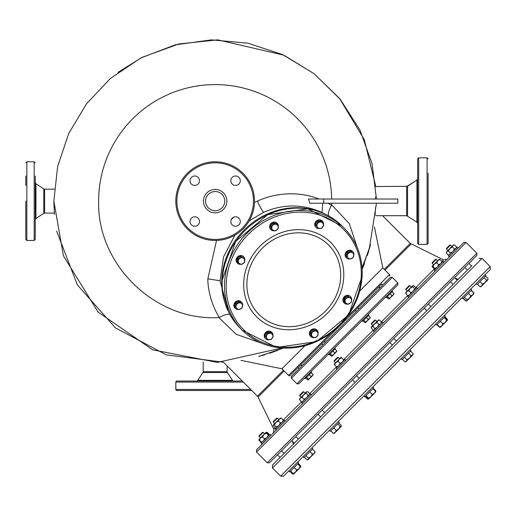 <?xml version="1.0" encoding="UTF-8"?>
<svg xmlns="http://www.w3.org/2000/svg" width="516" height="516" viewBox="0 0 516 516"><rect width="100%" height="100%" fill="white"/><g stroke="black" fill="none" stroke-linecap="round" stroke-linejoin="round"><path stroke-width="0.77" d="M308.542 199.021L397.791 199.021L397.791 203.22L309.787 203.22L308.542 199.021L318.243 199.021M375.08 214.966L375.558 207.297M375.667 199.021L375.622 196.944M375.164 188.314L375.113 187.643M370.488 244.629L362.148 269.223M283.265 348.107L258.677 356.446L264.644 354.821M269.681 353.254L277.821 350.338M362.458 268.501L364.56 263.308M367.366 255.414L368.869 250.563M369.333 248.944L370.088 246.184M325.364 199.021L331.672 199.021A116.526 116.526 0 0 0 214.114 84.598A116.526 116.526 0 0 0 98.633 201.124C96.918 264.753 155.329 321.333 218.874 317.592L236.218 334.316L261.935 343.353M331.672 203.22A118.19 118.19 91.2 0 1 331.633 204.833L349.28 223.621L357.388 247.874M304.917 345.785L281.93 368.779L240.959 360.349M347.262 316.798L389.496 274.564L382.82 267.888L359.826 290.882M382.82 267.888L374.39 226.917M218.874 317.592L219.371 317.463C224.505 314.612 228.117 313.676 230.188 314.657M216.552 240.437L207.851 278.808C207.709 291.03 212.644 307.284 219.371 317.463M318.998 199.021C299.828 191.313 276.26 192.294 257.4 201.124L254.478 202.511M233.709 217.184L231.22 219.668M322.855 203.22L319.359 203.22M329.808 203.22L327.937 203.22A82.167 77.574 135.6 0 1 331.504 205.329L331.633 204.833M328.698 216.146C327.699 214.211 328.634 210.605 331.504 205.329M392.276 277.344L397.842 282.91L296.952 383.801L291.385 378.234L392.276 277.344L390.425 277.344L291.385 376.383L299.17 368.598L298.055 367.489L290.089 375.455A1.051 1.051 -26.6 0 1 288.605 375.455L281.93 368.779M234.928 235.141L223.557 256.833L220.061 280.775L228.407 311.625M325.667 214.366L322.003 212.489C302.769 203.878 283.278 203.833 263.534 212.353L249.183 220.887M290.089 375.455L381.711 283.832M389.496 274.564A1.051 1.051 -63.4 0 1 389.496 276.047M358.955 308.82L357.84 307.704L377.628 287.915M301.957 363.587L300.841 364.702M324.525 341.018L355.06 310.484L324.525 341.018M297.139 435.175L321.945 410.362M322.706 409.601L351.944 380.363M357.137 375.171L476.849 255.465L476.849 253.233L267.275 462.807L269.5 462.807L373.178 359.136M466.09 242.481L256.523 452.048L256.523 449.823L463.865 242.481L466.09 242.481L476.849 253.233M296.358 435.955L291.166 441.148M282.097 450.216L279.498 452.809M469.45 262.863L465.858 266.45M417.631 223.267L417.631 224.305M428.132 186.805L428.132 243.352L427.087 244.397L427.087 157.844L418.676 157.844L417.631 158.896L417.644 243.352L418.689 244.397L417.644 243.352M25.8 185.444L25.8 176.001M25.8 162.83L26.851 161.779L26.851 240.462L25.8 239.418L25.8 201.124M35.243 216.804L35.243 176.001M35.243 185.444L35.243 191.52M26.851 240.462L34.191 240.462L35.243 239.418L35.243 201.124M203.201 361.98L203.201 371.655L227.124 371.655L227.124 365.902M203.465 390.489L226.859 390.489L203.465 390.489M196.48 381.047A1.574 1.574 -24.5 0 0 197.796 380.337L202.943 372.52A1.574 1.574 10.1 0 0 203.201 371.655M202.943 372.52L227.382 372.52A1.574 1.574 -10 0 1 227.124 371.655M251.711 390.489L176.872 390.489A1.051 1.051 44.3 0 1 175.821 389.438L175.821 382.092A1.051 1.051 135.7 0 1 176.872 381.047L242.268 381.047M227.382 372.52L232.529 380.337A1.574 1.574 24.5 0 0 233.845 381.047M230.845 381.047L240.282 381.047L230.845 381.047M317.546 419.96L298.861 438.645M297.313 440.187L282.097 455.409M324.48 413.026L325.209 412.29M396.907 340.592L396.443 341.057L393.85 338.457L424.197 308.11L393.85 338.464M389.767 342.54L356.582 375.725L389.767 342.54L392.366 345.139L391.902 345.604M272.474 467.999L280.633 476.158L490.2 266.591L482.041 258.432L272.474 467.999L272.474 465.032L471.953 265.553M466.941 270.558L458.118 279.388L455.17 278.221M272.474 465.032L279.595 457.911M490.2 266.591L490.2 269.558L283.6 476.158L288.773 470.985L289.702 471.914L298.603 463.013L297.674 462.084L303.034 456.725L303.963 457.653L312.864 448.752L311.935 447.823L329.382 430.37L330.311 431.299L339.212 422.398L338.29 421.469L363.812 395.946L364.741 396.868L365.083 396.533L373.642 387.968L372.72 387.039L401.08 358.678L402.009 359.6L410.91 350.699L409.981 349.777L435.51 324.248L436.439 325.17L445.34 316.269L444.411 315.347L459.943 299.815M477.055 284.561L485.956 275.66L485.027 274.731L476.126 283.632L477.055 284.561M461.865 297.893L462.788 298.822L471.695 289.921L470.766 288.992M432.679 262.167L432.189 263.399L436.272 259.316L437.678 260.728M463.284 298.332L465.774 300.822L466.857 300.841L466.174 300.963M464.342 297.268L466.838 299.764L466.857 300.841L469.367 298.332L466.838 299.764M468.302 293.307L470.792 295.803L469.367 298.332L472.791 294.9L470.792 295.803M473.694 292.907L472.791 294.9L473.83 293.862L473.694 292.907L471.198 290.411M432.189 262.657L435.53 259.316L436.272 259.316M473.714 293.985L473.759 293.12M409.917 285.671L409.175 285.671L408.143 286.702L405.84 289.012L405.84 289.753L409.917 285.671L411.329 287.077M444.676 316.934L447.449 320.243L446.637 319.965L445.289 322.403L442.844 323.751L441.773 325.925L439.593 327.002L440.251 327.305M437.104 324.506L439.593 327.002M440.354 321.255L442.844 323.751M444.141 317.469L446.637 319.965M447.475 320.081L440.412 327.286M375.487 320.101L374.745 320.101L373.074 321.771L371.41 323.442L371.41 324.183L375.487 320.101L376.899 321.507M410.555 351.054L413.052 353.544L412.574 355.118L411 355.595L409.504 358.194L406.905 359.697L406.427 361.271L404.854 361.742L402.364 359.252M412.955 354.428L413.052 353.544L413.052 354.647L405.95 361.742L404.854 361.742M404.409 357.201L406.905 359.697M408.511 353.105L411 355.595M338.219 357.369L337.477 357.369L334.142 360.703L334.142 361.445L338.219 357.369L339.631 358.775M372.978 388.632L375.474 391.128L374.397 393.302L372.223 394.379L370.875 396.817L368.437 398.165L368.624 399.01L367.585 399.01L365.096 396.52M375.474 391.128L375.751 391.941L375.783 390.812L375.713 391.586L375.783 390.812L373.294 388.322M365.405 396.204L368.682 399.01L375.783 391.85M365.941 395.669L368.437 398.165M369.727 391.883L372.223 394.379M303.789 391.799L303.047 391.799L299.712 395.133L299.712 395.875L303.789 391.799L305.201 393.205M338.722 422.888L341.211 425.384L341.231 426.461L340.154 426.442L338.722 428.97L336.193 430.402L335.297 432.402L333.297 433.298L334.374 433.317M337.664 423.952L340.154 426.442M341.353 426.339L334.252 433.44M330.801 430.808L333.297 433.298M333.704 427.912L336.193 430.402M273.512 422.075L277.286 418.302M312.477 449.139L314.966 451.629L314.27 453.429L312.47 454.125L310.987 456.705L308.407 458.189L308.175 459.524L306.839 459.756L304.35 457.266M309.981 451.635L312.47 454.125M315.005 452.132L314.966 451.629M305.917 455.699L308.407 458.189M307.317 459.795L306.839 459.756M273.486 421.359L276.57 418.276M314.734 452.964L307.904 459.795L307.343 459.795M280.053 457.447L277.46 454.848M260.509 437.897L259.096 436.491L263.179 432.408L264.585 433.821M284.135 453.37L281.536 450.771M297.7 463.91L300.189 466.406L298.964 468.728L296.642 469.953L295.416 472.275L293.094 473.507L293.643 474.056L292.578 474.017L290.089 471.527M294.152 467.464L296.642 469.953M293.643 474.056L300.744 466.954L300.189 466.406M290.598 471.011L293.094 473.507M263.179 432.408L262.438 432.408L259.096 435.749L259.096 436.491M298.216 463.4L300.705 465.89L300.744 466.954M300.705 465.89L300.473 467.225M293.443 473.856L292.578 474.017M368.36 398.939L367.585 399.01M436.929 324.68L439.426 327.176L440.503 327.196M439.774 327.105L439.426 327.176M444.85 316.766L447.34 319.256L447.359 320.333M463.181 298.435L465.671 300.925L466.341 300.957M471.308 290.308L473.798 292.798M450.378 245.216L446.45 249.138L447.862 250.544M446.604 248.983L446.45 248.396L449.662 245.184M477.442 284.174L479.932 286.664L480.996 286.702L481.731 285.967L479.932 286.664M479.932 281.678L482.428 284.168L481.731 285.967L485.008 282.691L482.428 284.168M483.995 277.614L486.491 280.104L485.008 282.691L487.826 279.872L486.491 280.104M488.059 278.537L487.826 279.872L488.059 278.537L485.569 276.047M261.477 443.012L261.135 443.354L262.064 444.276L270.965 435.375L270.042 434.453L261.477 443.012M285.225 421.114L284.303 420.192L275.402 429.093L276.324 430.015M311.58 394.766L310.651 393.837L301.75 402.738L302.679 403.667M340.631 363.857L336.18 368.308L337.109 369.237L346.01 360.336L345.081 359.407L340.631 363.857M383.278 323.068L382.35 322.139L373.449 331.04L374.377 331.969M417.708 288.637L416.78 287.709L407.879 296.61L408.807 297.538M444.057 262.283L443.128 261.36L434.227 270.261L435.156 271.19M458.318 248.022L457.395 247.1L448.488 256L449.417 256.929M259.019 440.045L260.941 442.451L261.715 442.38M267.198 432.311L269.139 434.253L269.107 435.381L268.294 435.098L266.946 437.542L264.502 438.884L263.431 441.064L261.251 442.141L262.07 442.418L260.941 442.451M269.107 435.381L268.823 434.562L266.095 432.311L259 439.406L261.251 442.141M259 440.458L259.026 439.38M267.146 432.311L266.095 432.311L266.346 433.156L263.908 434.498L262.56 436.942L260.387 438.02L259.309 440.193M262.56 436.942L264.502 438.884M266.346 433.156L268.294 435.098M280.356 418.05L273.261 425.145M280.24 418.166L281.317 418.186L279.317 419.089L278.421 421.088L275.892 422.514L274.46 425.042L273.377 425.029L273.396 426.106L275.344 428.048L276.299 428.19M274.46 425.042L276.402 426.99L276.421 428.067M278.421 421.088L280.362 423.03L278.93 425.558L276.402 426.99M281.317 418.186L283.258 420.134L282.362 422.127L280.362 423.03M283.258 420.134L283.4 421.088M299.648 399.861L300.344 398.062L302.144 397.365L303.621 394.785L306.207 393.302L306.44 391.967L307.775 391.734L306.71 391.696L299.609 398.797L299.648 399.861L301.589 401.803L302.653 401.835M302.144 397.365L304.085 399.307L303.389 401.106L301.589 401.803M306.207 393.302L308.149 395.243L306.665 397.823L304.085 399.307M307.775 391.734L309.716 393.676L309.748 394.74M309.716 393.676L309.484 395.011L308.149 395.243M334.587 364.915L335.813 362.593L338.141 361.368L339.367 359.039L341.689 357.814L341.14 357.265L334.039 364.367L337.083 367.405M338.141 361.368L340.083 363.309L338.857 365.631L336.535 366.857M341.689 357.814L343.63 359.762L342.405 362.084L340.083 363.309M344.178 360.31L343.63 359.762M378.138 320.268L371.307 327.099L371.339 328.163L373.287 330.105L374.616 329.872L374.855 328.537L372.913 326.596L371.578 326.828L371.339 328.163M378.409 319.997L379.466 320.036L377.673 320.733L376.977 322.532L374.397 324.016L372.913 326.596M374.352 330.143L373.287 330.105M376.977 322.532L378.918 324.474L377.435 327.054L374.855 328.537M379.466 320.036L381.414 321.978L380.718 323.777L378.918 324.474M381.447 323.042L381.414 321.978M415.877 288.612L415.741 287.651L413.793 285.709L412.839 285.567L405.737 292.669L405.879 293.63L407.821 295.571L408.782 295.713M412.839 285.567L412.736 286.773L410.207 288.199L408.775 290.727L406.776 291.63L405.879 293.63M408.775 290.727L410.717 292.675L409.82 294.668L407.821 295.571M412.736 286.773L414.677 288.715L413.245 291.243L410.717 292.675M415.754 288.734L414.677 288.715M439.187 259.219L432.092 266.32M439.155 259.251L439.974 259.529L437.8 260.606L436.723 262.779L434.279 264.127L432.937 266.566L432.118 266.288L432.402 267.101L435.13 269.358M436.723 262.779L438.665 264.727L437.323 267.165L434.878 268.514L435.162 269.326M432.937 266.566L434.878 268.514M439.974 259.529L441.915 261.477L440.838 263.65L438.665 264.727M441.915 261.477L442.231 262.257M454.499 244.958L453.448 244.958L446.353 252.053L446.353 253.104M454.086 244.977L452.977 245.435L452.5 247.009L449.9 248.506L448.398 251.105L446.824 251.582L446.353 253.156L446.824 251.582M452.5 247.009L454.441 248.951L452.938 251.55L450.345 253.046L449.868 254.62L448.294 255.097L446.353 253.156M448.398 251.105L450.345 253.046M454.551 244.958L456.492 246.9L456.015 248.473L454.441 248.951M456.389 247.783L456.492 246.9L456.492 247.996M428.132 243.352L428.132 229.027M428.132 219.584L428.132 182.664M428.132 173.221L428.132 201.124M417.644 213.347L417.644 201.124M397.842 282.91L397.842 284.767L298.803 383.801L304.737 377.873L305.401 378.538L311.709 372.236L311.038 371.565L328.421 354.182L329.092 354.853L335.394 348.545L334.729 347.881L361.922 320.688L362.587 321.352L368.895 315.05L368.224 314.379L386.529 296.074M298.706 369.063L312.057 355.718M381.343 286.425L390.425 277.344M397.842 284.767L391.915 290.695L392.579 291.359L386.278 297.668L385.607 296.997M307.884 374.719L311.038 371.565M390.148 293.791L391.87 295.52L390.902 297.235L389.187 298.203L389.199 298.938L388.464 298.925L386.742 297.203M387.458 296.481L389.187 298.203M392.115 291.824L393.837 293.552L393.224 294.907L391.87 295.52M393.837 293.552L393.934 294.197L389.199 298.938L388.464 298.925M366.463 317.482L368.185 319.204L367.211 320.92L365.496 321.894L365.509 322.623L364.773 322.61L363.051 320.887M363.774 320.165L365.496 321.894M368.43 315.515L370.153 317.237L369.54 318.591L368.185 319.204M370.153 317.237L370.166 317.972L370.153 317.237L370.166 317.972L365.509 322.623L364.773 322.61M332.962 350.977L334.684 352.705L333.717 354.421L331.994 355.389L332.007 356.124L331.278 356.111L329.556 354.389M330.272 353.666L331.994 355.389M334.929 349.016L336.651 350.738L336.039 352.093L334.684 352.705M336.651 350.738L336.748 351.39L333.717 354.421L332.007 356.124L331.278 356.111M309.278 374.668L311 376.39L310.026 378.105L308.31 379.079L308.323 379.808L307.588 379.795L305.865 378.073M306.588 377.357L308.31 379.079M311.238 372.7L312.967 374.423L312.354 375.777L311 376.39M312.967 374.423L312.98 375.158L312.967 374.423L312.98 375.158L308.323 379.808L307.588 379.795M237.837 309.484A4.457 4.044 -45 0 1 235.251 308.387A4.457 4.044 -45 0 1 234.154 305.446A4.457 4.044 -45 0 1 236.967 301.389A4.457 4.044 -45 0 1 241.553 302.079A4.457 4.044 -45 0 1 242.655 304.666M235.109 308.239A4.457 4.044 -45 0 1 234.967 308.104A4.457 4.044 -45 0 1 233.871 305.162A4.457 4.044 -45 0 1 236.683 301.105A4.457 4.044 -45 0 1 241.269 301.802A4.457 4.044 -45 0 1 241.411 301.944M269.333 339.734A4.457 4.044 -45 0 1 265.611 338.748A4.457 4.044 -45 0 1 265.901 332.736A4.457 4.044 -45 0 1 271.913 332.439A4.457 4.044 -45 0 1 272.996 335.606M271.913 332.439L271.635 332.162A4.457 4.044 -45 0 0 265.624 332.452A4.457 4.044 -45 0 0 265.327 338.464L265.611 338.748M314.347 337.548A4.457 4.044 -45 0 1 313.709 337.625A4.457 4.044 -45 0 1 310.761 336.529A4.457 4.044 -45 0 1 310.071 331.943A4.457 4.044 -45 0 1 314.128 329.124A4.457 4.044 -45 0 1 317.069 330.221A4.457 4.044 -45 0 1 318.088 333.807M310.626 336.38A4.457 4.044 -45 0 1 310.484 336.245A4.457 4.044 -45 0 1 309.787 331.659A4.457 4.044 -45 0 1 313.844 328.84A4.457 4.044 -45 0 1 316.785 329.943A4.457 4.044 -45 0 1 316.927 330.085M347.429 304.111A4.457 4.044 -45 0 1 344.262 303.027A4.457 4.044 -45 0 1 344.559 297.016A4.457 4.044 -45 0 1 350.57 296.726A4.457 4.044 -45 0 1 351.557 300.447M344.127 302.886A4.457 4.044 -45 0 1 343.978 302.75A4.457 4.044 -45 0 1 344.275 296.739A4.457 4.044 -45 0 1 350.287 296.442A4.457 4.044 -45 0 1 350.422 296.584M349.068 258.974A4.457 4.044 -45 0 1 346.481 257.871A4.457 4.044 -45 0 1 345.385 254.93A4.457 4.044 -45 0 1 348.203 250.873A4.457 4.044 -45 0 1 352.789 251.569A4.457 4.044 -45 0 1 353.886 254.156M346.346 257.729A4.457 4.044 -45 0 1 346.197 257.594A4.457 4.044 -45 0 1 345.101 254.646A4.457 4.044 -45 0 1 347.919 250.595A4.457 4.044 -45 0 1 352.505 251.286A4.457 4.044 -45 0 1 352.641 251.434M319.849 228.498A4.457 4.044 -45 0 1 316.121 227.511A4.457 4.044 -45 0 1 316.418 221.506A4.457 4.044 -45 0 1 322.429 221.209A4.457 4.044 -45 0 1 323.506 224.37M316.121 227.511L315.837 227.234A4.457 4.044 -45 0 1 316.134 221.222A4.457 4.044 -45 0 1 322.145 220.925L322.429 221.209M274.551 230.749A4.457 4.044 -45 0 1 273.912 230.833A4.457 4.044 -45 0 1 270.965 229.73A4.457 4.044 -45 0 1 270.274 225.144A4.457 4.044 -45 0 1 274.331 222.332A4.457 4.044 -45 0 1 277.273 223.428A4.457 4.044 -45 0 1 278.292 227.008M270.829 229.588A4.457 4.044 -45 0 1 270.687 229.452A4.457 4.044 -45 0 1 269.991 224.866A4.457 4.044 -45 0 1 274.048 222.048A4.457 4.044 -45 0 1 276.989 223.144A4.457 4.044 -45 0 1 277.124 223.293M240.63 264.315A4.457 4.044 -45 0 1 237.47 263.231A4.457 4.044 -45 0 1 237.766 257.22A4.457 4.044 -45 0 1 243.771 256.929A4.457 4.044 -45 0 1 244.758 260.651M237.328 263.089A4.457 4.044 -45 0 1 237.186 262.947A4.457 4.044 -45 0 1 237.483 256.942A4.457 4.044 -45 0 1 243.494 256.645A4.457 4.044 -45 0 1 243.629 256.787M271.526 332.981L270.797 332.252L267.049 332.439L265.011 335.781L267.456 339.663L271.203 339.476L273.241 336.135L271.526 332.981L267.772 333.168L265.74 336.509L267.456 339.663M267.049 332.439L267.772 333.168M265.011 335.781L265.74 336.509M266.914 334.994A3.406 3.09 135 0 0 269.487 339.728A3.406 3.09 135 0 0 272.538 334.716A3.406 3.09 135 0 0 266.914 334.994M317.424 331.324L316.701 330.595L313.122 329.801L310.342 332.581L311.135 336.155L311.864 336.883L315.437 337.677L318.217 334.897L317.424 331.324L313.851 330.53L311.071 333.31L311.864 336.883M310.342 332.581L311.071 333.31M313.122 329.801L313.851 330.53M311.625 335.258A3.406 3.09 135 0 0 316.985 336.445A3.406 3.09 135 0 0 315.798 331.085A3.406 3.09 135 0 0 311.625 335.258M351.486 298.57L347.597 296.126L344.262 298.164L344.075 301.912L347.958 304.356L351.299 302.318L351.486 298.57L348.326 296.855L344.991 298.887L344.804 302.64M344.262 298.164L344.991 298.887M347.597 296.126L348.326 296.855M346.539 303.653A3.406 3.09 135 0 0 351.551 300.602A3.406 3.09 135 0 0 346.817 298.029A3.406 3.09 135 0 0 346.539 303.653M351.512 251.782L350.783 251.053L347.113 252.201L345.965 255.871L349.216 259.116L352.886 257.968L354.034 254.298L351.512 251.782L347.842 252.93L346.694 256.6M347.113 252.201L347.842 252.93M351.209 258.703A3.406 3.09 135 0 0 352.931 253.195A3.406 3.09 135 0 0 347.423 254.923A3.406 3.09 135 0 0 351.209 258.703M322.036 221.751L321.307 221.022L317.559 221.203L315.528 224.544L317.966 228.427L321.72 228.246L323.751 224.905L322.036 221.751L318.288 221.932L316.25 225.273L317.966 228.427M315.528 224.544L316.25 225.273M317.559 221.203L318.288 221.932M322.893 226.73A3.406 3.09 135 0 0 320.32 221.996A3.406 3.09 135 0 0 317.269 227.008A3.406 3.09 135 0 0 322.893 226.73M277.627 224.525L276.899 223.796L273.325 223.009L270.545 225.789L271.339 229.362L272.067 230.091L275.641 230.884L278.421 228.098L277.627 224.525L274.054 223.731L271.274 226.518L272.067 230.091M270.545 225.789L271.274 226.518M273.325 223.009L274.054 223.731M278.182 226.472A3.406 3.09 135 0 0 272.822 225.279A3.406 3.09 135 0 0 274.009 230.646A3.406 3.09 135 0 0 278.182 226.472M244.687 258.774L240.804 256.329L237.463 258.361L237.283 262.115L241.165 264.56L244.507 262.521L244.687 258.774L241.533 257.058L238.192 259.09L238.011 262.844M240.804 256.329L241.533 257.058M237.463 258.361L238.192 259.09M243.268 258.071A3.406 3.09 135 0 0 238.257 261.122A3.406 3.09 135 0 0 242.991 263.695A3.406 3.09 135 0 0 243.268 258.071M240.275 302.292L239.553 301.563L235.883 302.711L234.728 306.381L237.979 309.632L241.649 308.484L242.797 304.814L240.275 302.292L236.605 303.44L235.457 307.11M235.883 302.711L236.605 303.44M238.598 303.027A3.406 3.09 135 0 0 236.876 308.529A3.406 3.09 135 0 0 242.385 306.807A3.406 3.09 135 0 0 238.598 303.027M205.561 201.124A9.598 9.598 0 0 0 215.166 210.721A9.598 9.598 0 0 0 224.763 201.124A9.598 9.598 0 0 0 215.166 191.52A9.598 9.598 0 0 0 205.561 201.124A9.598 9.598 0 0 0 215.166 210.721A9.598 9.598 0 0 0 224.763 201.124A9.598 9.598 0 0 0 215.166 191.52A9.598 9.598 0 0 0 205.561 201.124M235.56 216.804A4.721 4.721 0 0 1 240.282 221.525A4.721 4.721 0 0 1 235.56 226.247A4.721 4.721 0 0 1 230.845 221.525A4.721 4.721 0 0 1 235.56 216.804M199.486 221.525A4.721 4.721 0 0 1 194.764 226.247A4.721 4.721 0 0 1 190.043 221.525A4.721 4.721 0 0 1 194.764 216.804A4.721 4.721 0 0 1 199.486 221.525M194.764 185.444A4.721 4.721 0 0 1 190.043 180.723A4.721 4.721 0 0 1 194.764 176.001A4.721 4.721 0 0 1 199.486 180.723A4.721 4.721 0 0 1 194.764 185.444M230.845 180.723A4.721 4.721 0 0 1 235.56 176.001A4.721 4.721 0 0 1 240.282 180.723A4.721 4.721 0 0 1 235.56 185.444A4.721 4.721 0 0 1 230.845 180.723M175.821 201.124A39.345 39.345 0 0 0 215.166 240.462A39.345 39.345 0 0 0 254.504 201.124A39.345 39.345 0 0 0 215.166 161.779A39.345 39.345 0 0 0 175.821 201.124M355.06 310.484L358.027 307.517M378.744 286.799L379.183 286.361M323.751 199.021L323.751 203.22M283.413 370.262L257.445 396.224L223.434 362.213L166.358 354.866L115.5 327.95L77.323 284.897L56.683 231.174M384.304 269.371L410.265 243.41L443.483 259.851L447.095 259.251M284.135 370.985L258.052 397.068L257.445 396.224M385.026 270.094L411.11 244.01M288.605 375.455L330.84 333.22M315.392 210.476A71.337 64.655 135 0 0 221.738 282.452A71.337 64.655 135 0 0 224.518 301.35M207.851 278.808L220.061 280.775M257.4 201.124A13.113 1.587 -114.4 0 0 263.534 212.353M322.752 203.22L322.003 212.489M373.262 330.079L343.604 359.729M336.503 366.831L309.69 393.65M301.563 401.777L283.232 420.101M275.312 428.022L273.893 429.441L273.293 433.053M381.388 321.952L407.795 295.545M415.709 287.625L434.317 269.017M441.89 261.444L443.483 259.851M407.53 215.959L407.543 186.282L375.803 186.54L364.302 139.675L339.451 98.304L314.025 73.672L283.845 55.173L217.694 39.842L178.742 43.989L141.932 57.399L118.009 72.363M375.803 215.707L406.679 215.707L416.934 222.164L406.666 215.707L406.679 186.54L416.922 180.084L417.631 178.768L416.934 180.084L416.922 222.151M44.634 213.082L43.763 213.34L43.763 188.901L44.634 189.166L44.634 213.082L54.303 213.082M43.763 188.901L35.952 183.754L35.952 218.494L35.243 219.803M34.191 240.462L34.191 161.779L35.243 162.83M197.796 380.337L232.529 380.337M250.66 389.438L175.821 389.438M243.313 382.092L175.821 382.092M417.644 158.896L418.689 157.844L418.689 244.397L427.087 244.397M239.992 327.957A72.124 65.371 -45 0 1 222.248 280.33A72.124 65.371 135 0 1 267.804 214.733A72.124 65.371 135 0 1 341.992 225.95L307.646 208.812L267.72 214.656L235.644 241.456L222.183 280.207C221.532 299.093 227.466 315.012 239.992 327.957L242.346 330.305A72.124 65.371 -45 0 1 224.595 282.684A72.124 65.371 135 0 1 270.158 217.081A72.124 65.371 135 0 1 344.346 228.304L341.992 225.95M361.232 276.376A70.815 64.177 135 0 0 297.055 212.199A70.815 64.177 135 0 0 226.24 283.013A70.815 64.177 -45 0 0 290.418 347.191A70.815 64.177 -45 0 0 361.232 276.376M343.733 277.24A52.451 47.537 -45 0 1 291.276 329.692A52.451 47.537 -45 0 1 243.739 282.155A52.451 47.537 135 0 1 296.19 229.697A52.451 47.537 135 0 1 343.733 277.24M362.077 276.17A72.124 65.371 -45 0 1 316.418 341.579A72.124 65.371 -45 0 1 242.346 330.305L276.692 347.442L316.618 341.605L348.693 314.805L362.155 276.054C362.806 257.161 356.872 241.249 344.346 228.304A72.124 65.371 135 0 1 362.09 275.925M340.67 277.453A49.175 44.569 -45 0 1 291.495 326.628A49.175 44.569 -45 0 1 246.925 282.059A49.175 44.569 135 0 1 296.1 232.884A49.175 44.569 135 0 1 340.67 277.453M203.465 201.124A11.7 11.7 0 0 0 215.166 212.818A11.7 11.7 0 0 0 226.859 201.124A11.7 11.7 0 0 0 215.166 189.424A11.7 11.7 0 0 0 203.465 201.124M176.872 201.124A38.294 38.294 0 0 0 215.166 239.418A38.294 38.294 0 0 0 253.453 201.124A38.294 38.294 0 0 0 215.166 162.83A38.294 38.294 0 0 0 176.872 201.124M54.412 214.417L53.864 201.124L57.611 166.552L68.68 133.586L86.553 103.768L110.405 78.471M376.454 199.021L372.062 163.682L360.02 130.161L340.25 99.285L314.025 73.672L282.691 54.638L247.874 43.17L211.36 39.867L175.047 44.886L140.81 57.979L110.405 78.471L86.553 103.768L68.68 133.592L57.611 166.552L53.864 201.124L63.397 255.762L98.066 312.051L152.633 349.816L217.41 362.406L281.807 348.016M362.058 267.765L369.333 248.551L376.454 203.22M382.562 215.707L410.265 243.41M258.052 397.068L273.893 429.441M256.523 452.048L267.275 462.807M416.922 222.164L417.631 223.473L416.934 222.164M44.634 189.166L54.303 189.166M43.763 213.34L35.952 218.494M35.952 183.754L35.243 182.438M26.851 161.779L34.191 161.779M482.041 258.432L479.074 258.432M280.633 476.158L283.6 476.158M292.262 441.128L293.436 444.07M429.699 302.615L450.552 281.762L453.145 284.355M352.499 379.808L322.152 410.156L352.499 379.808L355.098 382.408M295.797 436.51L318.069 414.238L295.797 436.51L298.396 439.103M454.628 277.679L457.228 280.278M432.189 263.399L433.601 264.811M428.28 304.034L430.873 306.627M405.84 289.753L407.247 291.159M424.197 308.11L426.797 310.709M371.41 324.183L372.816 325.59M356.582 375.725L359.181 378.325M334.142 361.445L335.548 362.858M322.152 410.156L324.751 412.755M299.712 395.875L301.118 397.288M318.069 414.238L320.668 416.831M276.699 418.147L277.44 418.147L278.846 419.56M273.357 421.488L273.357 422.23L274.77 423.636M291.721 440.587L294.314 443.186M315.005 452.693L315.005 452.106M449.791 245.055L450.533 245.055L451.939 246.467M468.889 263.418L471.489 266.017M464.813 267.494L467.406 270.094M449.391 255.097L448.294 255.097M407.543 186.282L416.934 180.084M427.087 157.844L428.132 158.896M291.385 378.234L291.385 376.383M296.952 383.801L298.803 383.801M378.931 286.612L380.04 287.728M381.524 284.019L382.64 285.129M334.994 330.55L355.247 310.303L356.356 311.412M321.745 343.798L300.654 364.889L321.745 343.798L322.855 344.914M324.338 341.205L325.454 342.314M300.654 364.889L301.763 366.005M302.331 365.438L300.802 365.038M379.479 288.289L379.073 286.761"/></g></svg>
